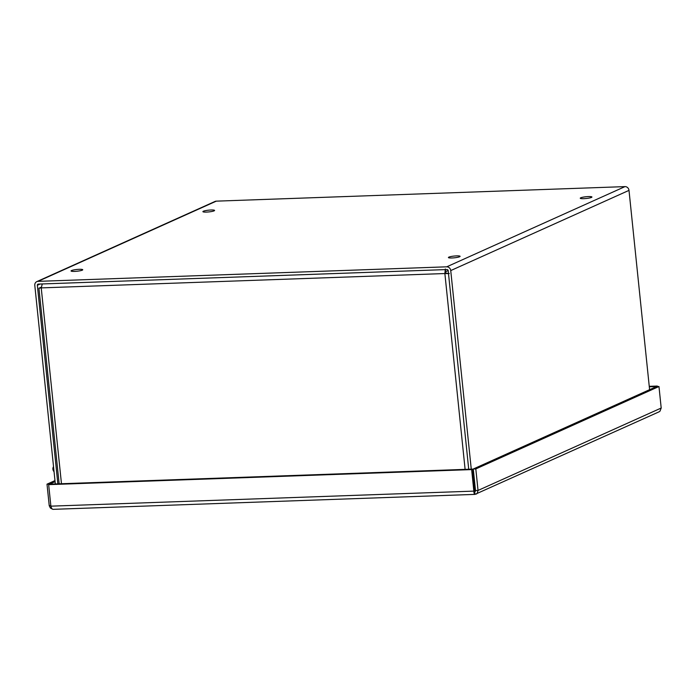 <?xml version="1.0" encoding="UTF-8"?>
<svg xmlns="http://www.w3.org/2000/svg" width="696" height="696" viewBox="0 0 696 696"><rect width="100%" height="100%" fill="white"/><g stroke="black" fill="none" stroke-linecap="round" stroke-linejoin="round"><path stroke-width="1.04" d="M447.589 273.572L445.971 273.041L444.875 273.537L448.502 273.606M447.789 273.485L448.459 273.18M41.264 287.196L39.263 288.092L41.229 287.892L42.291 283.951M445.31 268.969L444.875 273.537L41.229 287.892L61.466 483.729M445.971 273.041L445.597 271.701L448.18 270.535M445.597 271.701L445.379 269.613M39.689 288.083L38.924 288.161L59.143 483.816M71.549 270.544A5.872 0.879 174.1 0 1 78.048 269.378A5.872 0.879 174.1 0 1 82.746 269.752A5.872 0.879 174.1 0 1 76.995 271.231A5.872 0.879 174.1 0 1 71.062 270.962A5.872 0.879 174.1 0 1 71.549 270.544M203.389 211.227A5.872 0.879 174.1 0 1 209.887 210.061A5.872 0.879 174.1 0 1 214.585 210.436A5.872 0.879 174.1 0 1 208.835 211.915A5.872 0.879 174.1 0 1 202.901 211.645A5.872 0.879 174.1 0 1 203.389 211.227M448.894 257.12A5.872 0.879 174.1 0 1 455.393 255.954A5.872 0.879 174.1 0 1 460.091 256.328A5.872 0.879 174.1 0 1 454.34 257.807A5.872 0.879 174.1 0 1 448.415 257.537A5.872 0.879 174.1 0 1 448.894 257.12M580.734 197.803A5.872 0.879 174.1 0 1 587.233 196.637A5.872 0.879 174.1 0 1 591.931 197.011A5.872 0.879 174.1 0 1 586.18 198.49A5.872 0.879 174.1 0 1 580.255 198.221A5.872 0.879 174.1 0 1 580.734 197.803M471.262 469.156L450.738 270.579A3.958 3.567 -114.2 0 0 446.728 266.82L624.991 186.615A3.958 3.567 65.8 0 1 629.001 190.373L649.594 389.682M468.721 469.243L448.198 270.666A1.175 1.061 -114.2 0 0 447.006 269.552L38.289 284.09A1.175 1.061 65.8 0 0 37.34 285.282L57.855 483.859M36.784 281.636L215.047 201.44A3.958 3.567 65.8 0 1 216.273 201.153L38.01 281.358A3.958 3.567 -114.2 0 0 34.8 285.377L55.323 483.946M38.01 281.358L446.728 266.82M624.991 186.615L216.273 201.153M649.255 386.332L657.32 386.045L656.241 386.689M657.372 386.567L657.32 386.045M649.298 386.793L656.224 386.541M52.661 509.263L50.399 508.037L49.233 505.696L47.006 484.172L54.975 480.597M49.233 505.696L50.834 505.635M49.564 484.233L55.08 481.597M47.006 484.172L49.547 484.085M48.659 484.642L50.886 506.157C51.452 508.472 52.339 509.524 53.548 509.324L474.942 494.386L472.732 469.104L49.764 484.146L48.659 484.642L471.636 469.591L472.732 469.104M476.282 494.073L477.16 493.455L478.039 490.445L661.2 408.03L659.982 411.197L658.981 411.867L475.124 494.325C474.385 494.508 473.959 493.438 473.854 491.115L471.636 469.591M50.886 506.157L473.854 491.115L474.959 490.619M661.2 408.03L658.973 386.515L475.812 468.921L473.271 469.008L475.498 490.532L474.846 491.593L475.377 491.35M475.498 490.532L478.039 490.445L475.812 468.921M658.973 386.515L656.441 386.602L473.271 469.008M54.053 471.653A3.758 3.384 65.8 0 1 53.54 466.677M465.111 469.374L444.875 273.537M474.498 486.226L475.029 485.982M40.133 284.029L37.34 285.282M629.001 190.373L450.738 270.579M449.294 273.511L446.902 273.337M41.238 287.77L40.098 288.066M474.785 488.94L475.307 488.696"/></g></svg>
